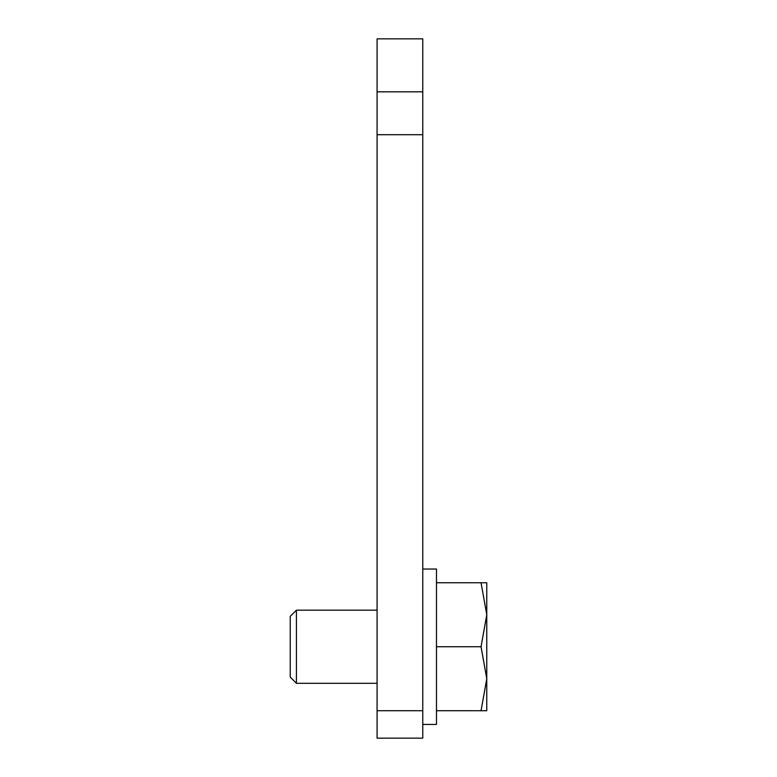 <?xml version="1.0" encoding="UTF-8"?>
<svg xmlns="http://www.w3.org/2000/svg" width="777" height="777" viewBox="0 0 777 777"><rect width="100%" height="100%" fill="white"/><g stroke="black" fill="none" stroke-linecap="round" stroke-linejoin="round"><path stroke-width="1.17" d="M377.078 710.722L377.078 738.15L422.775 738.15L422.775 38.85L377.078 38.85L377.078 710.722L422.775 710.722M422.775 569.036L436.489 569.036L436.489 724.436L422.775 724.436M481.05 646.736L486.771 678.729L486.771 582.75L486.771 614.743L481.05 646.736L436.489 646.736M296.416 646.736L296.416 610.178L290.229 616.355L290.229 677.117L296.416 683.304L296.416 646.736M436.489 582.75L481.05 582.75C488.704 582.75 488.704 582.75 481.041 582.75L486.771 614.743M486.771 710.722L486.771 678.729L481.05 710.722C488.704 710.722 488.704 710.722 481.041 710.722L436.489 710.722M377.078 134.712L422.775 134.712M377.078 91.822L422.775 91.822M377.078 610.178L296.416 610.178M377.078 683.304L296.416 683.304L377.078 683.304"/></g></svg>
